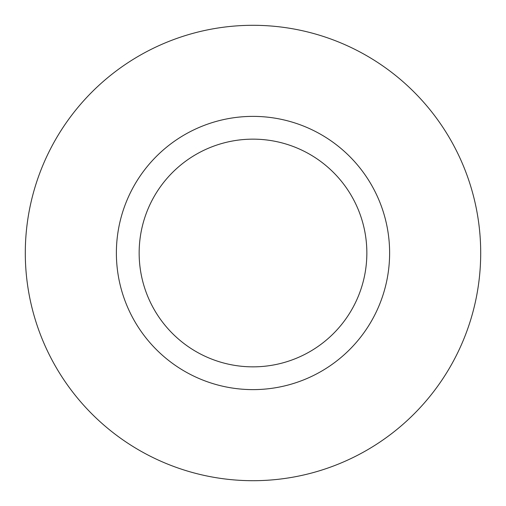 <?xml version="1.0" encoding="UTF-8"?>
<svg xmlns="http://www.w3.org/2000/svg" width="506" height="506" viewBox="0 0 506 506"><rect width="100%" height="100%" fill="white"/><g stroke="black" fill="none" stroke-linecap="round" stroke-linejoin="round"><path stroke-width="0.76" d="M366.85 253A113.85 113.85 0 0 0 253 139.15A113.85 113.85 0 0 0 139.15 253A113.85 113.85 0 0 0 253 366.85A113.85 113.85 0 0 0 366.85 253M480.7 253A227.7 227.7 0 0 0 253 25.3A227.7 227.7 0 0 0 25.3 253A227.7 227.7 0 0 0 253 480.7A227.7 227.7 0 0 0 480.7 253M389.62 253A136.62 136.62 0 0 1 253 389.62A136.62 136.62 0 0 1 116.38 253A136.62 136.62 0 0 1 253 116.38A136.62 136.62 0 0 1 389.62 253"/></g></svg>
